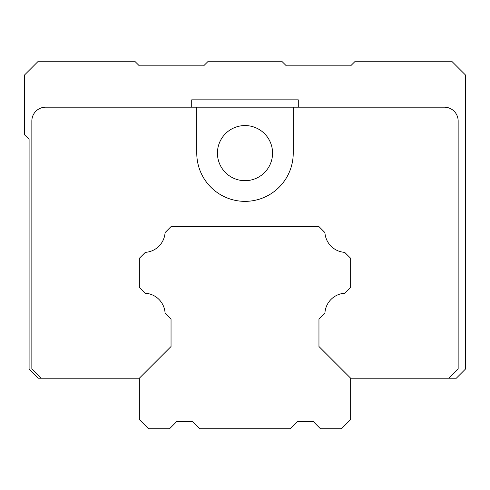 <?xml version="1.0" encoding="UTF-8"?>
<svg xmlns="http://www.w3.org/2000/svg" width="490" height="490" viewBox="0 0 490 490"><rect width="100%" height="100%" fill="white"/><g stroke="black" fill="none" stroke-linecap="round" stroke-linejoin="round"><path stroke-width="0.73" d="M451.719 61.25L355.25 61.25L350.656 65.844L286.344 65.844L281.75 61.25L208.25 61.25L203.656 65.844L139.344 65.844L134.75 61.25L38.281 61.25L24.5 75.031L24.5 134.75L29.094 139.344L29.094 369.031L38.281 378.219L41.038 378.219L31.85 369.031L31.85 120.969A13.781 13.781 0 0 1 45.631 107.188L444.369 107.188A13.781 13.781 0 0 1 458.15 120.969L458.15 369.031L448.963 378.219L456.313 378.219L465.5 369.031L465.5 75.031L451.719 61.25M448.963 378.219L350.656 378.219L350.656 419.563L341.469 428.75L320.466 428.75L313.422 421.706L297.326 421.706L290.282 428.75L199.718 428.75L192.674 421.706L176.578 421.706L169.534 428.75L148.531 428.75L139.344 419.563L139.344 378.219L41.038 378.219M171.041 318.959L171.041 346.522L171.041 318.959L165.075 312.994A21.131 21.131 0 0 0 145.31 293.228L139.344 287.263L139.344 258.322L145.31 252.356A21.131 21.131 0 0 0 165.075 232.591L171.041 226.625L318.959 226.625L324.925 232.591A21.131 21.131 0 0 0 344.691 252.356L350.656 258.322L350.656 287.263L344.691 293.228A21.131 21.131 0 0 0 324.925 312.994L318.959 318.959L318.959 346.522L318.959 318.959M196.766 107.188L196.766 153.125A48.234 48.234 0 0 0 245 201.359A48.234 48.234 0 0 0 293.234 153.125L293.234 107.188M217.438 153.125A27.563 27.563 0 0 0 245 180.688A27.563 27.563 0 0 0 272.562 153.125A27.563 27.563 0 0 0 245 125.563A27.563 27.563 0 0 0 217.438 153.125M298.288 107.188L298.288 99.838L191.713 99.838L191.713 107.188M139.344 378.219L171.041 346.522M318.959 346.522L350.656 378.219"/></g></svg>
